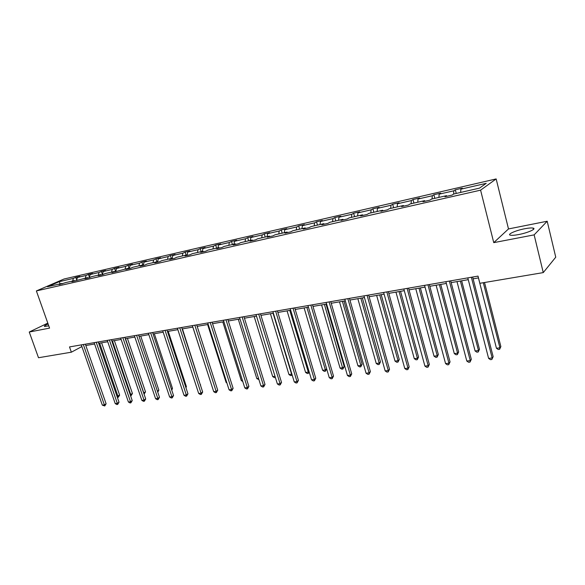 <?xml version="1.0" encoding="UTF-8"?>
<svg xmlns="http://www.w3.org/2000/svg" width="585" height="585" viewBox="0 0 585 585"><rect width="100%" height="100%" fill="white"/><g stroke="black" fill="none" stroke-linecap="round" stroke-linejoin="round"><path stroke-width="0.88" d="M48.116 324.017C45.133 325.318 43.941 326.13 44.548 326.459L48.767 325.852M518.749 234.534C527.933 232.823 536.95 228.735 533.067 228.084C531.421 227.777 528.599 228.004 524.599 228.772C515.568 230.483 506.639 234.497 510.434 235.192C512.014 235.499 514.785 235.28 518.749 234.534M496.153 178.93L63.992 279.023L36.372 290.928L480.592 190.162L496.153 178.93L508.497 228.94L493.755 242.643L534.142 234.87L547.194 221.232L508.497 228.94M547.194 221.232L555.75 257.188L543.26 272.603L534.142 234.87M47.794 323.11L29.25 332.024L38.5 357.735L71.363 352.199L81.871 346.554M72.686 280.99L73.359 278.409L75.794 277.348L76.723 280.054M60.087 283.864L59.304 281.648L73.359 278.409M76.606 280.515L77.395 277.48L79.816 276.42L75.794 277.348M77.395 277.48L86.032 275.491L88.445 274.431L89.446 277.341M89.351 277.692L90.148 274.541L92.562 273.48L88.445 274.431M90.148 274.541L98.975 272.508L101.373 271.447L102.434 274.584M102.397 274.753L103.187 271.542L105.571 270.482L101.373 271.447M103.187 271.542L112.203 269.466L114.58 268.405L115.691 271.725M115.728 271.718L116.503 268.478L118.872 267.411L114.58 268.405M116.503 268.478L125.716 266.351L128.071 265.29L129.19 268.647M129.358 268.61L130.111 265.341L132.459 264.274L128.071 265.29M130.111 265.341L139.537 263.17L141.862 262.109L142.915 265.305M143.288 265.436L144.027 262.139L146.352 261.071L141.862 262.109M144.027 262.139L153.658 259.916L155.968 258.855L156.912 261.766M157.57 262.043L158.257 258.863L160.553 257.795L155.968 258.855M158.257 258.863L168.107 256.588L170.389 255.528L171.339 258.475M172.202 258.431L172.809 255.506L175.076 254.446L170.389 255.528M172.809 255.506L182.886 253.188L185.138 252.12L186.088 255.104M187.141 254.863L187.697 252.077L189.935 251.016L185.138 252.12M187.697 252.077L198.008 249.707L200.231 248.64L201.181 251.66M202.395 251.382L202.929 248.574L205.138 247.506L200.231 248.64M202.929 248.574L213.488 246.139L215.675 245.078L216.625 248.135M218.008 247.821L218.527 244.976L220.706 243.916L215.675 245.078M218.527 244.976L229.335 242.49L231.484 241.429L232.442 244.523M233.993 244.172L234.497 241.305L236.632 240.245L231.484 241.429M234.497 241.305L245.561 238.753L247.682 237.693L248.632 240.83M250.373 240.435L250.848 237.532L252.954 236.479L247.682 237.693M250.848 237.532L262.19 234.921L264.266 233.868L265.217 237.042M267.148 236.603L267.601 233.678L269.663 232.618L264.266 233.868M267.601 233.678L279.22 231.002L281.253 229.949L282.211 233.166M284.339 232.676L284.771 229.722L286.789 228.669L281.253 229.949M284.771 229.722L296.683 226.98L298.672 225.927L299.622 229.188M301.962 228.655L302.372 225.671L304.346 224.618L298.672 225.927M302.372 225.671L314.584 222.856L316.529 221.81L317.479 225.115M320.039 224.53L320.419 221.51L322.342 220.465L316.529 221.81M320.419 221.51L332.945 218.629L334.839 217.583L335.79 220.933M338.576 220.296L338.934 217.247L340.806 216.209L334.839 217.583M338.934 217.247L351.782 214.293L353.618 213.254L354.568 216.647M357.603 215.953L357.925 212.874L359.746 211.836L353.618 213.254M357.925 212.874L371.117 209.839L372.894 208.808L373.844 212.245M377.128 211.499L377.42 208.384L379.182 207.353L372.894 208.808M377.42 208.384L390.963 205.269L392.681 204.238L393.625 207.733M397.178 206.922L397.442 203.777L399.138 202.754L392.681 204.238M397.442 203.777L411.35 200.575L413.003 199.551L413.946 203.097M417.778 202.22L417.997 199.039L419.628 198.023L413.003 199.551M417.997 199.039L432.293 195.748L433.873 194.739L434.816 198.33M438.94 197.394L439.123 194.176L440.688 193.167L433.873 194.739M439.123 194.176L453.814 190.79L455.32 189.789L456.256 193.438M460.695 192.421L460.841 189.174L462.325 188.173L455.32 189.789M460.841 189.174L486.223 183.332L479.481 188.136L453.66 194.03L453.814 190.79M446.955 196.26L446.516 195.661L444.929 196.721L452.095 195.083L453.66 194.03M446.516 195.661L431.584 199.068L429.938 200.136L422.97 201.723L424.637 200.655L410.114 203.968L408.396 205.042L401.624 206.585L403.358 205.511L389.237 208.735L387.453 209.81L380.857 211.317L382.663 210.234L368.916 213.371L367.066 214.454L360.652 215.916L362.517 214.834L349.143 217.891L347.234 218.973L340.982 220.399L342.912 219.309L329.881 222.285L327.914 223.375L321.83 224.764L323.819 223.667L311.125 226.563L309.107 227.66L303.176 229.013L305.216 227.916L292.844 230.739L290.774 231.835L284.997 233.152L287.081 232.055L275.023 234.804L272.91 235.909L267.279 237.188L269.407 236.084L257.656 238.768L255.499 239.872L250.007 241.122L252.179 240.018L240.706 242.636L238.512 243.748L233.152 244.961L235.367 243.857L224.172 246.409L221.934 247.521L216.713 248.713L218.958 247.601L208.041 250.095L205.766 251.206L200.662 252.369L202.951 251.257L192.289 253.693L189.979 254.797L184.999 255.937L187.317 254.826L176.904 257.203L174.564 258.314L169.701 259.418L172.048 258.307L161.877 260.632L159.515 261.744L154.762 262.826L157.138 261.714L147.201 263.981L144.802 265.093L140.159 266.153L142.565 265.042L132.853 267.257L130.433 268.369L125.892 269.4L128.32 268.288L111.947 272.581L114.397 271.469L105.11 273.59L102.646 274.694L98.302 275.681L100.774 274.577L91.691 276.654L89.205 277.758L84.964 278.723L87.457 277.619L71.911 281.699L74.427 280.595L65.732 282.577L59.143 284.61L61.674 283.506L47.524 286.73L59.304 281.648M543.26 272.603L479.854 283.301L478.011 276.105L69.505 346.927L71.363 352.199M75.012 280.99L74.427 280.595M85.366 278.094L86.032 275.491M88.043 278.021L87.457 277.619M98.324 275.14L98.975 272.508M101.359 274.987L100.774 274.577M111.559 272.12L112.203 269.466M114.974 271.886L114.397 271.469M125.095 269.027L125.716 266.351M128.897 268.712L128.32 268.288M138.923 265.868L139.537 263.17M143.135 265.473L142.565 265.042M153.065 262.643L153.658 259.916M157.709 262.153L157.138 261.714M167.529 259.345L168.107 256.588M172.612 258.753L172.048 258.307M182.323 255.967L182.886 253.188M187.88 255.279L187.317 254.826M197.467 252.508L198.008 249.707M203.507 251.718L202.951 251.257M212.962 248.969L213.488 246.139M219.514 248.069L218.958 247.601M228.83 245.349L229.335 242.49M235.909 244.34L235.367 243.857M245.078 241.642L245.561 238.753M252.713 240.508L252.179 240.018M261.722 237.839L262.19 234.921M269.941 236.581L269.407 236.084M278.782 233.949L279.22 231.002M287.608 232.559L287.081 232.055M296.266 229.956L296.683 226.98M305.728 228.428L305.216 227.916M314.196 225.861L314.584 222.856M324.324 224.194L323.819 223.667M332.58 221.664L332.945 218.629M343.41 219.843L342.912 219.309M351.446 217.357L351.782 214.293M363.007 215.382L362.517 214.834M370.81 212.94L371.117 209.839M383.138 210.797L382.663 210.234M390.692 208.399L390.963 205.269M403.825 206.081L403.358 205.511M411.116 203.741L411.35 200.575M425.09 201.24L424.637 200.655M432.088 198.951L432.293 195.748M29.25 332.024L49.571 328.112L36.372 290.928M493.755 242.643L480.592 190.162M85.812 345.516L94.602 344.002M98.689 343.3L107.728 341.742M111.845 341.033L121.139 339.439M125.292 338.722L134.843 337.077M139.033 336.353L148.861 334.664M153.08 333.933L163.193 332.192M167.442 331.461L177.855 329.669M182.14 328.931L192.853 327.088M197.167 326.342L208.202 324.441M212.552 323.695L223.916 321.735M228.304 320.982L240.011 318.971M244.428 318.203L256.493 316.127M260.947 315.366L273.378 313.224M277.868 312.448L290.686 310.24M295.213 309.465L308.427 307.191M312.99 306.401L326.627 304.054M331.22 303.264L345.289 300.844M349.925 300.046L364.44 297.546M369.113 296.741L384.104 294.16M388.813 293.348L404.293 290.679M409.039 289.86L425.039 287.111M429.821 286.284L446.348 283.44M451.174 282.606L468.263 279.667M473.119 278.833L478.479 277.912M62.259 283.893L61.674 283.506M471.364 277.261L492.168 357.976L488.614 358.4L467.795 277.875M472.658 277.034L493.155 356.674L491.853 359.483L490.435 359.658L488.614 358.4M493.155 356.674L491.853 359.483M478.435 277.919L496.453 348.258L499.926 347.812L500.87 346.583L484.526 282.511M500.87 346.583L499.612 349.311L499.926 347.812L483.305 282.716M499.612 349.311L498.223 349.479L496.453 348.258M449.353 281.071L470.26 360.623L466.801 361.04L445.887 281.677M450.706 280.837L471.313 359.336L470.26 360.623L469.996 362.108L468.614 362.276L466.801 361.04M471.313 359.336L469.996 362.108M427.949 284.785L448.944 363.205L445.58 363.607L424.571 285.37M429.353 284.544L450.048 361.925L448.944 363.205L448.724 364.667L447.379 364.828L445.58 363.607M450.048 361.925L448.724 364.667M456.987 281.612L475.093 350.963L478.479 350.532L479.473 349.303L461.66 280.8M479.473 349.303L478.208 352.002L478.479 350.532L460.38 281.027M478.208 352.002L476.855 352.17L475.093 350.963M436.103 285.202L454.296 353.596L457.587 353.179L458.64 351.958L440.746 284.405M458.64 351.958L457.36 354.62L457.587 353.179L439.415 284.632M457.36 354.62L456.044 354.788L454.296 353.596M407.116 288.398L428.191 365.713L424.915 366.108L403.825 288.968M408.571 288.142L429.346 364.44L428.191 365.713L428.015 367.153L426.706 367.307L424.915 366.108M429.346 364.44L428.015 367.153M415.767 288.705L434.026 356.163L437.244 355.76L438.341 354.547L420.374 287.915M438.341 354.547L437.053 357.179L437.244 355.76L418.992 288.149M437.053 357.179L435.774 357.34L434.026 356.163M386.839 291.915L407.979 368.162L404.791 368.543L383.636 292.463M388.345 291.652L409.186 366.897L407.979 368.162L407.847 369.574L406.575 369.727L404.791 368.543M409.186 366.897L407.847 369.574M395.957 292.12L414.282 358.663L417.412 358.269L418.56 357.069L400.528 291.33M418.56 357.069L417.266 359.665L417.412 358.269L399.102 291.579M417.266 359.665L416.015 359.826L414.282 358.663M367.087 295.337L388.286 370.539L385.179 370.919L363.972 295.878M368.645 295.067L389.537 369.289L388.286 370.539L388.199 371.936L386.956 372.082L385.179 370.919M389.537 369.289L388.199 371.936M376.652 295.44L395.029 361.106L398.078 360.718L399.27 359.526L381.193 294.657M399.27 359.526L397.975 362.093L398.078 360.718L379.716 294.913M397.975 362.093L396.754 362.247L395.029 361.106M347.856 298.672L369.098 372.864L366.071 373.23L344.821 299.198M349.45 298.394L370.393 371.621L369.098 372.864L369.047 374.232L367.833 374.378L366.071 373.23M370.393 371.621L369.047 374.232M357.837 298.679L376.25 363.482L379.226 363.109L380.462 361.918L362.342 297.904M380.462 361.918L379.16 364.462L379.226 363.109L360.821 298.167M379.16 364.462L377.968 364.609L376.25 363.482M329.114 301.918L350.393 375.131L347.439 375.482L326.152 302.43M330.752 301.633L351.731 373.888L350.393 375.131L350.378 376.477L349.194 376.616L347.439 375.482M351.731 373.888L350.378 376.477M339.49 301.838L357.94 365.808L360.843 365.435L362.115 364.258L343.951 301.07M362.115 364.258L360.806 366.766L360.843 365.435L342.4 301.341M360.806 366.766L359.643 366.912L357.94 365.808M310.84 305.085L332.156 377.332L329.275 377.683L307.959 305.589M312.514 304.8L333.523 376.104L332.156 377.332L332.17 378.663L331.022 378.802L329.275 377.683M333.523 376.104L332.17 378.663M321.589 304.924L340.068 368.067L342.898 367.709L344.207 366.539L326.02 304.156M344.207 366.539L342.898 369.025L324.426 304.434M342.898 369.025L341.764 369.164L340.068 368.067M293.026 308.178L314.364 379.49L311.549 379.826L290.211 308.661M294.738 307.878L315.768 378.268L314.364 379.49L314.408 380.791L313.289 380.93L311.549 379.826M315.768 378.268L314.408 380.791M304.12 307.929L322.62 370.276L325.392 369.932L306.891 307.454M326.679 368.901L325.414 371.219L324.309 371.358L322.62 370.276M325.414 371.219L325.392 369.932L326.657 368.828M275.652 311.191L296.997 381.588L294.255 381.917L272.902 311.666M277.392 310.884L298.438 380.374L296.997 381.588L297.078 382.875L295.981 383.007L294.255 381.917M298.438 380.374L297.078 382.875M287.074 310.862L305.589 372.44L308.295 372.097L289.78 310.401M309.224 372.067L308.346 373.369L307.271 373.501L305.589 372.44M308.346 373.369L308.295 372.097L309.041 371.46M258.694 314.123L280.054 383.636L277.378 383.965L256.018 314.591M260.471 313.816L281.524 382.436L280.054 383.636L280.164 384.908L279.096 385.032L277.378 383.965M281.524 382.436L280.164 384.908M270.431 313.728L288.953 374.546L291.593 374.21L273.071 313.275M292.171 375.065L290.628 375.599L288.953 374.546M291.681 375.468L291.849 374.005M242.153 316.997L263.506 385.639L260.895 385.954L239.536 317.45M243.952 316.682L265.012 384.447L263.506 385.639L263.645 386.89L262.599 387.014L260.895 385.954M265.012 384.447L263.645 386.89M254.175 316.529L272.705 376.601L275.023 376.309M275.389 377.515L274.365 377.639L272.705 376.601M226 319.798L247.353 387.599L244.801 387.906L223.448 320.236M227.828 319.476L248.881 386.407L247.353 387.599L247.513 388.828L246.497 388.952L244.801 387.906M248.881 386.407L247.513 388.828M238.3 319.264L256.83 378.612L258.541 378.4M258.906 379.585L256.83 378.612M210.227 322.532L231.565 389.508L229.071 389.807L207.733 322.964M212.084 322.211L233.123 388.33L231.565 389.508L231.755 390.721L230.761 390.839L229.071 389.807M233.123 388.33L231.755 390.721M222.79 321.933L241.305 380.579L242.439 380.44M242.768 381.486L241.305 380.579M194.82 325.202L216.143 391.372L213.708 391.665L192.377 325.626M196.699 324.872L217.722 390.202L216.143 391.372L216.355 392.572L215.382 392.689L213.708 391.665M217.722 390.202L216.355 392.572M207.624 324.543L226.132 382.502L226.717 382.429M226.885 382.963L226.132 382.502M179.763 327.812L201.064 393.193L198.681 393.486L177.379 328.222M181.664 327.483L202.673 392.038L201.064 393.193L201.306 394.378L200.348 394.487L198.681 393.486M202.673 392.038L201.306 394.378M192.801 327.095L211.353 384.374M165.05 330.364L186.33 394.977L183.997 395.263L162.725 330.766M166.974 330.028L187.953 393.829L186.33 394.977L186.586 396.14L185.657 396.257L183.997 395.263M187.953 393.829L186.586 396.14M200.384 385.01L182.44 328.88M200.64 384.828L200.472 385.274M150.667 332.858L171.917 396.725L169.635 397.003L148.393 333.253M152.605 332.521L173.562 395.577L171.917 396.725L172.195 397.873L171.281 397.983L169.635 397.003M173.562 395.577L172.195 397.873M185.745 387.102L186.41 386.641L168.231 331.329M186.41 386.641L185.964 387.789M136.597 335.293L157.818 398.429L155.588 398.699L134.374 335.68M138.557 334.956L159.486 397.295L157.818 398.429L158.118 399.562L157.226 399.672L155.588 398.699M159.486 397.295L158.118 399.562M171.42 389.142L172.487 388.411L154.33 333.721M172.487 388.411L171.778 390.202M122.843 337.677L144.027 400.096L141.841 400.359L120.671 338.057M124.824 337.333L145.709 398.97L144.027 400.096L144.341 401.215L143.471 401.317L141.841 400.359M145.709 398.97L144.341 401.215M157.409 391.116L158.849 390.151L140.722 336.061M158.849 390.151L157.767 392.184M109.388 340.009L130.528 401.734L128.393 401.99L107.26 340.382M111.377 339.666L132.225 400.608L130.528 401.734L130.864 402.831L130.009 402.941L128.393 401.99M132.225 400.608L130.864 402.831M143.669 392.952L145.504 391.848L127.406 338.357M145.504 391.848L144.181 394.019L125.497 338.686M96.218 342.291L117.314 403.328L115.223 403.584L94.134 342.656M98.221 341.947L119.033 402.217L117.314 403.328L117.665 404.418L116.832 404.52L115.223 403.584M119.033 402.217L117.665 404.418M130.192 394.663L132.437 393.515L114.367 340.602M132.437 393.515L131.113 395.665L112.444 340.931M131.113 395.665L130.557 395.738M83.326 344.528L104.379 404.893L102.331 405.142L81.286 344.879M85.344 344.177L106.112 403.789L104.379 404.893L104.752 405.968L102.331 405.142M106.112 403.789L104.752 405.968M117 396.33L119.632 395.146L101.6 342.803M119.632 395.146L118.309 397.273L99.662 343.132M118.309 397.273L117.322 397.273M533.403 229.474L533.067 228.084"/></g></svg>
